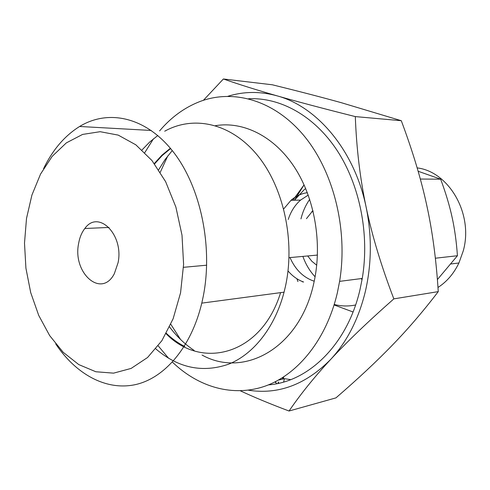 <?xml version="1.0" encoding="UTF-8"?>
<svg xmlns="http://www.w3.org/2000/svg" width="490" height="490" viewBox="0 0 490 490"><rect width="100%" height="100%" fill="white"/><g stroke="black" fill="none" stroke-linecap="round" stroke-linejoin="round"><path stroke-width="0.73" d="M280.341 379.64L279.753 379.334M203.417 100.303L223.391 78.982C238.753 84.36 256.68 89.995 277.187 95.875C297.32 101.663 323.363 108.572 355.311 116.596L401.286 120.705C412.696 151.214 421.173 179.358 426.716 205.139C432.419 231.084 436.265 259.908 438.262 291.624C423.078 311.469 407.717 329.372 392.184 345.327C376.522 361.528 357.767 379.046 335.932 397.886L289.039 411.018C270.204 403.925 253.985 397.194 240.382 390.83M307.714 255.964L311.805 261.219L316.73 265.237M312.939 210.578L306.446 218.663M118.09 262.658L114.354 273.647C101.497 298.888 72.453 273.077 78.596 243.591C79.637 237.54 81.714 232.511 84.831 228.505C98.251 209.267 123.964 234.489 118.09 262.658M437.987 287.471C446.886 281.695 453.869 273.53 458.922 262.983L463.246 250.929C473.683 214.265 449.103 171.69 417.162 167.892M26.509 218.448L31.911 195.094L40.548 174.079L52.167 156.365L66.358 142.872L82.59 134.425L100.15 131.694L118.219 135.111L135.834 144.813L151.974 160.555L165.62 181.655L175.867 207.013L182.004 235.163L183.597 264.367L180.559 292.818L173.129 318.763L161.865 340.703L147.564 357.504L131.136 368.419L113.576 373.147L95.838 371.751L78.792 364.597L63.192 352.298L49.668 335.607L38.716 315.401L30.711 292.61L25.921 268.202L24.5 243.15L26.509 218.448M362.055 279.649L361.106 278.602M43.555 168.676C52.657 149.86 64.68 135.797 79.619 126.475C108.419 108.915 146.057 116.914 173.362 151.974C200.624 186.923 213.248 246.574 203.166 296.793L201.782 303.126C191.161 347.557 164.352 378.378 135.093 384.687C105.724 390.855 75.834 374.017 55.713 343.925M437.399 279.57L457.427 255.737C456.447 241.705 454.659 228.842 452.068 217.137C449.514 205.445 445.71 192.791 440.645 179.175L418.148 171.261M164.707 131.21C193.434 115.242 230.471 122.843 257.011 154.797C283.508 186.666 295.488 240.688 285.443 286.405L284.065 292.175C274.81 327.608 253.446 354.258 228.701 364.156C202.535 373.172 178.238 368.076 155.82 348.88M142.02 149.952L149.572 142.149L157.792 135.534M353.045 311.983L334.1 304.952M297.92 281.585L296.897 278.743M292.855 200.257L304.082 184.846L294.594 199.994M420.328 179.046L440.645 179.175M435.359 258.218L457.427 255.737M334.247 304.474C341.322 306.287 348.439 306.458 355.605 304.976M302.226 281.493L302.55 281.94M309.723 199.369C305.668 205.114 302.753 211.631 300.964 218.907M302.881 256.405C305.687 264.282 309.754 271.074 315.095 276.783M305.699 188.564L304.1 189.771L294.435 200.226M215.453 125.673C243.205 121.079 274.045 136.073 294.484 167.255C314.843 198.45 322.61 243.904 313.876 282.816C300.064 348.01 244.094 378.58 202.027 355.023M194.132 350.43C184.951 344.335 176.774 336.52 169.583 326.971M158.68 169.748L165.02 159.636L172.247 150.559M290.007 257.581C295.354 269.708 303.426 277.591 314.219 281.229M308.247 195.087L300.566 200.098C294.931 205.071 290.815 211.533 288.23 219.471M158.203 345.873L168.676 358.337M172.413 362.104C198.407 387.198 233.216 397.543 265.825 385.881C298.288 374.06 326.573 339.19 337.359 292.787L339.607 281.364C348.182 229.553 333.561 171.445 304.027 135.797C274.394 100.125 233.565 88.763 199.883 101.546C184.51 107.512 171.077 117.306 159.581 130.922M153.45 138.811L144.801 152.598M288.01 270.921C292.506 276.195 297.712 279.894 303.629 282.026M307.353 192.686C301.332 193.532 295.887 196.067 291.017 200.294L283.71 208.918M401.286 120.705L341.187 102.661C321.612 97.228 298.68 91.275 272.385 84.794L223.391 78.982M248.571 98.747C280.17 97.253 313.961 115.554 336.924 150.179C359.758 184.853 369.705 234.183 362.257 278.455L360.021 289.541C347.41 344.648 308.382 382.004 268.416 384.889M180.516 339.429L170.82 324.282M160.279 172.241L167.788 155.9M355.311 116.596C356.475 148.256 360.077 178.421 366.116 207.099C354.601 150.632 317.293 106.649 277.187 95.875C260.264 91.213 243.849 91.342 227.936 96.267M366.116 207.099C372.057 235.506 381.293 266.101 393.838 298.869C367.935 321.722 346.902 341.879 330.744 359.354C347.018 341.732 358.539 319.192 365.295 291.728C371.708 264.018 371.977 235.806 366.116 207.099M248.32 390.193C278.326 394.897 305.797 384.613 330.744 359.354C314.555 376.798 300.652 394.021 289.039 411.018M438.262 291.624L393.838 298.869M290.723 379.64L284.396 378.666L283.655 382.016M284.396 378.666L278.406 380.099M275.87 381.459L275.601 382.684M274.982 381.918L276.519 383.254L276.409 383.756M279.159 383.174L278.394 382.782L278.522 381.973L278.351 382.751M278.394 382.782L278.265 383.376M283.661 376.933L283.214 378.954M282.822 377.471L282.454 379.131M280.599 292.64C261.66 354.748 201.923 370.483 166.104 333.739M154.295 163.525L161.927 155.195L170.373 148.262M184.773 346.54C178.195 343.178 172.051 338.774 166.331 333.329M154.583 163.905L162.19 155.532L170.618 148.556M313.19 211.6L311.744 211.656M317.447 255.07L289.014 257.673M206.682 265.2L183.499 267.32M108.988 227.434L84.831 228.505M458.922 262.983L451.008 263.963M201.782 303.126L284.065 292.175M79.619 126.475L151.251 130.463M154.54 163.85L162.153 155.483L170.581 148.513M300.566 200.098L291.017 200.294M362.257 278.455L339.607 281.364M275.331 382.445L275.509 381.649M278.002 383.431L278.308 382.035M283.275 378.935L283.765 376.73"/></g></svg>
